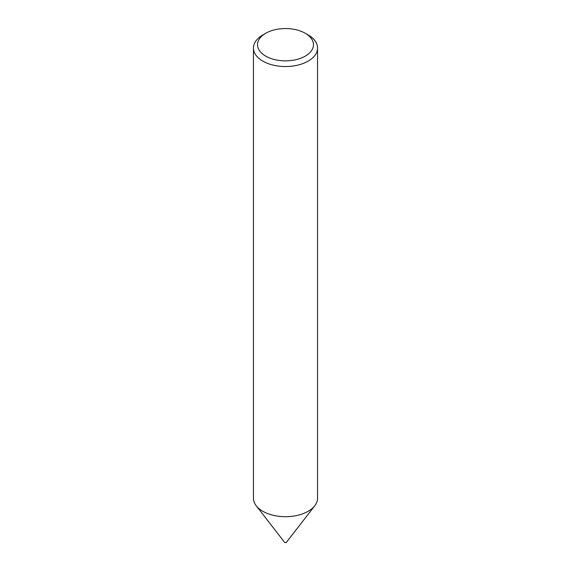 <?xml version="1.0" encoding="UTF-8"?>
<svg xmlns="http://www.w3.org/2000/svg" width="571" height="571" viewBox="0 0 571 571"><rect width="100%" height="100%" fill="white"/><g stroke="black" fill="none" stroke-linecap="round" stroke-linejoin="round"><path stroke-width="0.86" d="M317.555 48.028L317.555 498.19A32.055 18.508 180 0 1 314.764 505.749L286.478 542.264A1.071 0.614 180 0 1 284.743 542.45A1.071 0.614 180 0 1 284.522 542.264L256.236 505.749A32.055 18.508 180 0 1 253.445 498.19L253.445 48.028A32.055 18.508 180 0 1 262.831 34.945L265.708 33.282A27.986 16.159 0 0 0 265.715 56.129A27.986 16.159 0 0 0 305.285 56.129A27.986 16.159 0 0 0 305.292 33.282A27.986 16.159 0 0 0 305.285 33.282L308.169 34.945A32.055 18.508 180 0 1 317.555 48.028A32.055 18.508 180 0 1 297.769 65.13A32.055 18.508 180 0 1 262.831 61.118A32.055 18.508 180 0 1 253.445 48.028M314.764 505.749A32.055 18.508 180 0 1 262.831 511.281A32.055 18.508 180 0 1 256.236 505.749M305.285 33.282A27.986 16.159 0 0 0 265.708 33.282M305.292 33.282L308.169 34.945"/></g></svg>
